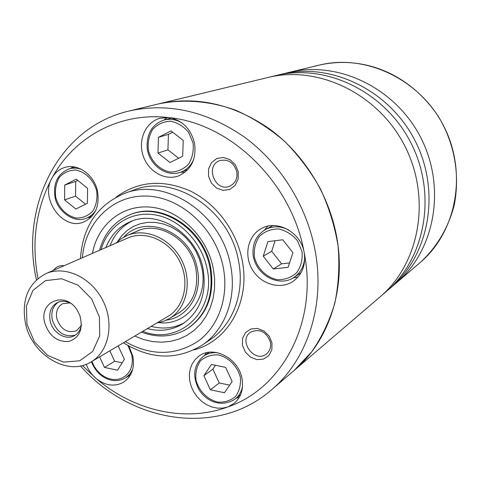 <?xml version="1.0" encoding="UTF-8"?>
<svg xmlns="http://www.w3.org/2000/svg" width="481" height="481" viewBox="0 0 481 481"><rect width="100%" height="100%" fill="white"/><g stroke="black" fill="none" stroke-linecap="round" stroke-linejoin="round"><path stroke-width="0.72" d="M45.893 273.641L127.838 237.969C145.328 230.14 169.21 240.536 179.545 261.015C190.085 281.385 184.524 306.836 167.935 316.426L91.023 361.946C67.761 376.797 31.662 354.864 25.427 323.148C21.338 299.699 28.157 283.195 45.893 273.641C64.785 265.163 91.077 277.17 102.736 300.27C114.628 323.256 108.959 351.599 91.023 361.946M26.972 324.344L26.395 306.024L32.942 290.428L45.467 280.639L61.598 278.733L78.138 285.245L91.685 298.96L99.405 317.099L99.723 335.894L92.641 351.491L79.714 360.798L63.618 362.121L47.517 355.345L34.488 341.889L26.972 324.344M44.643 322.577C38.865 301.346 65.38 290.722 77.14 310.107L79.774 315.253C83.423 328.89 79.78 337.632 68.843 341.48C57.053 342.117 48.99 335.81 44.643 322.577M115.987 243.127L121.11 238.792L126.954 235.552C145.436 227.357 170.635 238.36 181.553 259.987C192.689 281.505 186.844 308.375 169.378 318.554L163.33 321.398L156.812 323.01M81.451 324.483C80.712 329.671 78.343 333.411 74.345 335.696C65.669 340.813 52.441 332.618 50.144 320.839C48.671 312.283 51.088 306.181 57.395 302.531C61.586 300.631 66.005 300.902 70.647 303.343M75.349 335.089C64.412 337.608 56.716 332.503 52.267 319.775C50.836 311.838 52.91 305.94 58.478 302.074M81.301 325.469L76.533 330.712C67.352 333.537 60.78 329.491 56.824 318.59C55.628 311.628 57.594 306.662 62.716 303.679L69.757 302.886M80.453 365.963C130.423 422.703 217.063 437.445 271.476 389.85C307.443 359.674 325.691 304.647 314.929 249.597C306.421 205.219 280.02 163.197 244.504 137.139C206.644 111.075 168.134 102.375 128.974 111.039L157.942 104.046C183.02 98.779 209.956 100.836 236.189 110.42C253.409 118.128 269.516 128.409 284.505 141.252C298.557 155.387 310.546 171.302 320.466 188.991C328.992 207.395 334.866 226.431 338.095 246.104C339.724 265.771 338.618 284.848 334.782 303.319C329.443 321.116 321.765 337.265 311.742 351.761L294.107 370.472C328.902 341.257 346.639 288.462 336.508 235.888C328.505 193.5 303.301 153.475 269.234 128.686C232.912 103.878 195.815 95.671 157.942 104.046L289.039 72.403C337.614 60.263 395.388 87.62 420.809 137.71C446.512 187.65 434.842 250.499 396.548 282.756L420.202 262.5C456.565 231.842 467.76 172.757 443.704 126.004C419.907 79.124 365.458 53.583 319.306 65.103C360.335 55.676 407.996 71.092 438.413 116.552C453.631 141.654 460.293 172.439 454.395 204.395C448.707 227.309 436.778 247.396 420.202 262.5M271.476 389.85L380.044 296.885C419.648 263.552 431.625 198.082 404.774 145.905C378.21 93.573 318.133 64.929 267.923 77.501C318.133 64.929 378.21 93.573 404.774 145.905C431.625 198.082 419.648 263.552 380.044 296.885L386.321 291.51C425.426 258.586 437.289 194.114 410.876 142.785C384.746 91.306 325.547 63.155 275.95 75.565C325.547 63.155 384.746 91.306 410.876 142.785C437.289 194.114 425.426 258.586 386.321 291.51L390.596 287.848C429.365 255.207 441.149 191.408 415.031 140.662C389.195 89.767 330.591 61.947 281.427 74.242C330.591 61.947 389.195 89.767 415.031 140.662C441.149 191.408 429.365 255.207 390.596 287.848L396.548 282.756C434.842 250.499 446.512 187.65 420.809 137.71C395.388 87.62 337.614 60.263 289.039 72.403L319.306 65.103M64.731 185.017L76.208 179.179L87.596 188.354L87.38 203.349L75.848 209.049L64.592 199.898L64.731 185.017L75.715 181.469L77.76 180.429M158.429 137.319L171.026 130.904L183.225 140.392L182.684 156.259L170.027 162.512L157.978 153.054L158.429 137.319L168.422 134.367L172.691 132.203M267.917 241.624L282.774 239.791L292.935 252.699L288.101 267.322L273.262 268.987L263.239 256.199L267.917 241.624M118.182 345.869L124.405 359.307L117.55 370.196L104.491 367.442L99.591 356.872M211.424 364.484L225.607 367.346L232.155 381.547L224.459 392.743L210.365 389.766L203.878 375.709L211.424 364.484M128.974 111.039C58.532 127.267 19.727 206.115 36.442 279.852M82.425 365.518L96.032 378.457C133.568 410.654 184.8 422.883 227.964 406.902C282.533 388.311 318.194 321.807 304.142 252.399C291.937 182.888 230.862 123.461 168.945 117.617C119.613 111.64 74.206 136.863 52.068 177.928C35.931 208.568 31.229 242.093 37.957 278.517M304.142 252.399C300.944 232.395 277.23 219.33 261.484 228.493C247.817 235.594 243.633 255.297 252.423 269.751C260.991 284.343 280.369 290.019 293.115 281.325C302.308 274.513 305.988 264.875 304.142 252.399M227.964 406.902L234.223 403.325C241.149 397.186 243.729 388.907 241.973 378.487C238.582 358.195 213.257 345.16 199.098 356L195.178 359.505L192.172 363.901L190.205 368.999L189.358 374.579L189.664 380.393L191.113 386.195L193.627 391.732L197.108 396.777L201.401 401.106L206.331 404.533L211.688 406.908L217.238 408.128L222.745 408.128L227.964 406.902M86.219 364.285C88.306 369.895 91.576 374.615 96.032 378.457C105.586 385.9 114.893 387.073 123.936 381.974C131.842 376.214 134.812 367.61 132.84 356.156L128.878 346.073M52.068 177.928C55.032 172.661 59.235 169.18 64.664 167.472C77.838 163.065 94.396 174.976 97.541 191.36C99.747 206.265 95.166 216.468 83.802 221.963C63.011 231.247 39.466 198.412 52.068 177.928M168.945 117.617C182.185 120.088 190.71 128.583 194.516 143.11C196.603 159.061 191.282 169.991 178.547 175.914C164.827 181.09 147.998 171.272 143.031 155.459C137.831 139.724 145.821 121.909 160.107 118.236L168.945 117.617M238.239 171.687L235.341 164.767L230.044 159.686L223.424 157.461L216.811 158.52L211.508 162.626L208.562 168.951L208.526 176.238L211.393 183.069L216.612 188.113L223.16 190.386L229.768 189.418L235.131 185.377L238.161 179.046L238.239 171.687M64.069 265.728C59.602 265.211 56.067 266.757 53.457 270.346M271.987 342.845L269.156 336.105L263.931 330.958L257.371 328.433L250.799 329.016L245.514 332.575L242.544 338.383L242.46 345.292L245.268 351.948L250.415 357.058L256.902 359.62L263.468 359.115L268.807 355.627L271.861 349.819L271.987 342.845M123.437 342.761C150.613 359.584 176.78 360.425 201.948 345.286C225.138 330.008 237.229 297.456 230.507 265.121C221.5 213.348 165.163 176.629 124.369 193.494C97.36 205.026 82.714 226.731 80.429 258.61M125.3 341.66C151.034 356.12 175.337 355.94 198.22 341.125C218.783 326.1 229.1 296.567 223.184 267.015C215.68 228.734 181.283 197.162 147.036 196.074C112.728 194.661 85.017 222.378 82.407 257.744M134.752 336.063L143.536 339.514L152.549 341.582L161.604 342.207L170.502 341.366L179.058 339.057L187.067 335.311L194.354 330.2L200.745 323.827L206.078 316.312L210.227 307.822L213.077 298.539L214.55 288.684L214.61 278.475L213.233 268.164C206.962 236.532 179.479 209.932 150.944 207.185C122.378 204.233 97.571 224.639 92.484 253.361M270.43 342.207C266.354 331.619 259.716 328.301 250.517 332.245C237.692 340.644 254.75 363.78 266.516 353.884C269.925 351.004 271.224 347.114 270.43 342.207M236.766 171.603C233.82 162.506 228.168 158.844 219.811 160.618C204.533 165.614 215.326 192.893 229.87 186.093C235.377 183.273 237.68 178.445 236.766 171.603M206.151 352.82L204.599 355.423M236.321 398.136L239.255 397.366M128.12 376.202L129.81 376.016M267.779 226.178L264.358 230.171M292.989 277.988L298.136 276.864M72.739 166.721L71.014 168.302M88.257 217.466L90.596 217.652M167.298 117.484L163.979 120.058M180.646 172.228L184.836 172.414M229.684 385.137L219.258 382.972L210.365 389.766M219.258 382.972L212.873 369.131L203.878 375.709M212.873 369.131L215.458 365.295M122.204 362.8L114.64 361.231L104.491 367.442M114.64 361.231L109.818 350.817M289.556 262.927L281.559 263.835L273.262 268.987M281.559 263.835L271.687 251.262L263.239 256.199M271.687 251.262L275.09 240.74M178.661 158.249L167.941 149.868L157.978 153.054M167.941 149.868L168.422 134.367M85.564 204.245L75.541 196.128L64.592 199.898M75.541 196.128L75.715 181.469M177.79 313.534C192.959 304.106 198.984 289.135 195.863 268.62C190.759 239.61 158.075 219.901 135.955 231.674M166.432 320.124C187.933 317.454 202.802 293.53 197.318 268.783C191.131 232.082 145.046 212.969 123.96 237.025M158.838 322.649C186.057 326.19 208.772 298.274 201.828 267.628L199.417 259.133L195.761 251.028L190.963 243.554L185.161 236.947L178.547 231.391L171.308 227.05L163.666 224.044L155.856 222.456L148.1 222.324L140.626 223.629L133.64 226.329L127.345 230.327L121.903 235.498L117.466 241.696M132.317 220.935C121.873 226.076 114.424 234.349 109.963 245.749M151.16 326.352C163.011 329.419 174.08 328.222 184.367 322.769M147.354 328.601C160.083 331.884 171.819 330.333 182.57 323.947C200.072 311.832 206.92 293.524 203.108 269.017C196.873 233.7 157.9 208.994 130.315 221.699C118.843 226.677 110.708 235.281 105.91 247.511M141.432 332.106C157.876 338.245 173.22 337.085 187.464 328.625L188.191 328.168C207.365 314.67 214.863 294.42 210.678 267.418C203.806 228.331 160.798 200.914 130.189 214.676L129.389 214.995C114.189 221.579 104.257 233.339 99.603 250.258M96.681 190.975C93.669 179.978 85.281 171.693 75.523 170.009C69.072 170.178 63.654 172.667 59.259 177.477C55.976 183.339 54.798 189.947 55.736 197.288C58.724 208.063 66.889 216.24 76.527 218.079C82.942 218.049 88.402 215.674 92.905 210.955C96.32 205.11 97.577 198.449 96.681 190.975M193.061 142.977L188.576 132.305C183.556 126.287 177.519 122.595 170.466 121.218C163.45 121.531 157.509 124.272 152.633 129.449C148.948 135.72 147.535 142.731 148.407 150.475C151.437 161.808 160.143 170.292 170.587 172.054C177.561 171.891 183.544 169.276 188.54 164.195C192.376 157.942 193.885 150.872 193.061 142.977M302.02 251.629L297.486 240.777C292.28 234.56 285.942 230.615 278.481 228.95C271.025 228.962 264.652 231.451 259.367 236.418C255.315 242.526 253.667 249.465 254.425 257.233C257.407 268.675 266.462 277.513 277.519 279.708C284.926 279.846 291.342 277.489 296.759 272.625C300.968 266.546 302.723 259.548 302.02 251.629M91.925 361.411L94.011 366.059L96.873 370.274L100.397 373.875L104.419 376.701L108.766 378.613L113.233 379.527L117.629 379.395L121.747 378.216L125.403 376.04L128.421 372.961L130.658 369.119L132.004 364.688L132.395 359.872L131.812 354.894L127.976 345.562M240.296 377.05C237.38 366.041 228.583 357.281 218.115 354.9C211.165 354.575 205.255 356.607 200.379 360.99C196.669 366.498 195.208 372.883 195.995 380.152C198.9 390.939 207.443 399.573 217.773 402.104C224.681 402.561 230.633 400.643 235.63 396.362C239.484 390.885 241.035 384.451 240.296 377.05M193.867 349.915C228.253 341.269 250.866 301.094 242.063 259.692C236.189 230.213 215.722 203.259 190.097 190.909C162.398 179.004 137.662 181.145 115.885 197.33M201.948 345.286L210.113 339.76C233.069 324.633 245.07 292.49 238.48 260.612C229.653 209.566 174.026 173.425 133.628 190.115L124.369 193.494M217.406 352.717C212.193 352.26 207.564 353.415 203.523 356.174C193.675 364.808 192.099 375.847 198.803 389.291C205.02 399.933 219.967 408.808 235.299 398.971C239.081 395.821 241.486 391.654 242.508 386.459M91.36 361.742C96.074 372.907 102.669 377.236 108.171 379.287C114.574 381.475 120.436 380.952 125.757 377.729L129.792 374.134L132.69 369.36M288.347 229.762C280.393 225.944 272.769 225.866 265.482 229.527C256.722 234.842 252.561 242.965 253 253.908C254.936 275.252 279.371 287.842 294.089 277.303C300.775 272.601 304.311 265.843 304.689 257.016M81.475 169.384C77.207 167.881 73.046 167.719 68.999 168.915C57.534 173.821 52.904 183.405 55.123 197.679C57.107 210.281 73.431 223.857 86.297 218.212C90.218 216.684 93.38 214.039 95.791 210.269M182.173 123.076C176.268 119.492 170.214 118.482 164.015 120.046C152.176 124.236 146.555 133.544 147.156 147.956C148.984 164.947 166.3 177.639 180.682 172.21C186.628 169.943 190.975 165.662 193.729 159.373M142.791 331.307C178.992 346.031 216.871 311.153 207.04 268.566C201.659 241.666 179.052 218.657 154.69 214.815C130.309 210.84 107.822 225.98 101.046 249.633M187.464 328.625C206.656 315.121 214.159 294.847 209.963 267.815C203.078 228.673 160.023 201.22 129.389 214.995M169.378 318.554L180.116 312.151M126.954 235.552L138.438 230.603M209.121 352.272L203.523 356.174M240.608 394.636L235.299 398.971M130.676 374.549L125.757 377.729M272.883 225.565L265.482 229.527M301.094 272.643L294.089 277.303M75.066 167.081L68.999 168.915M92.202 215.963L86.297 218.212M171.452 118.043L164.015 120.046M187.897 169.589L180.682 172.21"/></g></svg>
